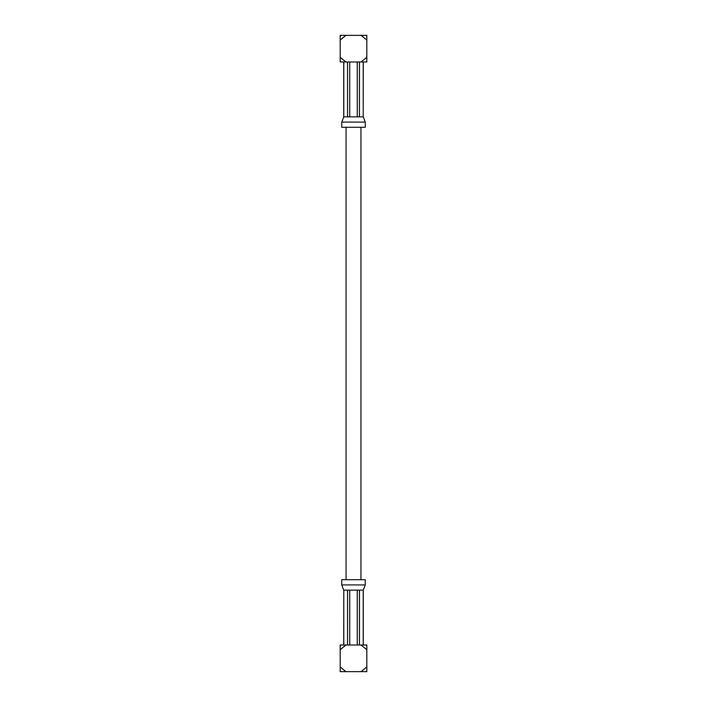 <?xml version="1.0" encoding="UTF-8"?>
<svg xmlns="http://www.w3.org/2000/svg" width="707" height="707" viewBox="0 0 707 707"><rect width="100%" height="100%" fill="white"/><g stroke="black" fill="none" stroke-linecap="round" stroke-linejoin="round"><path stroke-width="1.06" d="M360.941 579.696L360.941 127.304M359.465 645.005L359.465 590.151L357.256 590.151L357.256 645.005M365.254 584.919L365.254 579.696L341.746 579.696L341.746 584.919L365.254 584.919L363.212 590.151L363.212 645.005M343.788 645.005L343.788 590.151L343.708 645.005M349.744 645.005L349.744 590.151L347.544 590.151L347.535 645.005M363.292 645.005L363.292 590.151L359.456 590.151M347.544 590.151L343.708 590.151L341.746 584.919M357.256 590.151L349.744 590.151M366.173 671.65L366.818 670.908L366.818 666.957L361.056 671.65L345.944 671.65L340.182 666.957L340.182 649.698L345.944 645.005L361.056 645.005L366.818 649.698L366.818 671.65L361.056 671.65M340.827 671.65L340.182 671.65L340.182 666.957L340.182 670.908L340.827 671.65L345.944 671.65M340.827 645.005L340.182 645.747L340.182 649.698L340.182 645.005L345.944 645.005M366.818 649.698L366.818 645.005L366.173 645.005L366.818 645.747L366.818 649.698M361.056 645.005L366.173 645.005M347.535 61.995L347.535 116.849L349.744 116.849L349.744 61.995M341.746 122.081L341.746 127.304L365.254 127.304L365.254 122.081L341.746 122.081L343.788 116.849L343.788 61.995M363.212 61.995L363.212 116.849L363.292 61.995M357.256 61.995L357.256 116.849L359.456 116.849L359.465 61.995M343.708 61.995L343.708 116.849L347.544 116.849M359.456 116.849L363.292 116.849L365.254 122.081M349.744 116.849L357.256 116.849M340.827 35.35L340.182 36.092L340.182 40.043L345.944 35.35L361.056 35.35L366.818 40.043L366.818 57.302L361.056 61.995L345.944 61.995L340.182 57.302L340.182 35.35L345.944 35.35M366.173 35.35L366.818 35.35L366.818 40.043L366.818 36.092L366.173 35.35L361.056 35.35M366.173 61.995L366.818 61.253L366.818 57.302L366.818 61.995L361.056 61.995M340.182 57.302L340.182 61.995L340.827 61.995L340.182 61.253L340.182 57.302M345.944 61.995L340.827 61.995M346.059 579.696L346.059 127.304"/></g></svg>
